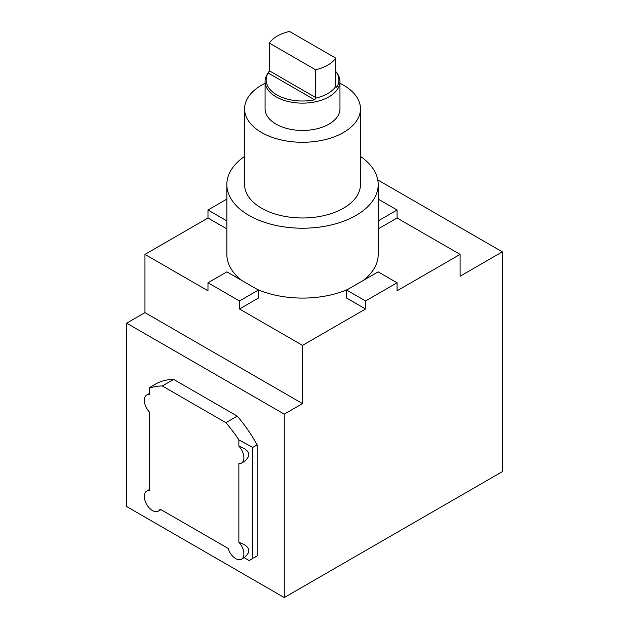 <?xml version="1.0" encoding="UTF-8"?>
<svg xmlns="http://www.w3.org/2000/svg" width="629" height="629" viewBox="0 0 629 629"><rect width="100%" height="100%" fill="white"/><g stroke="black" fill="none" stroke-linecap="round" stroke-linejoin="round"><path stroke-width="0.94" d="M238.863 446.165L238.863 439.899L252.732 447.416L252.732 558.458L249.194 560.573L244.154 557.664L241.505 559.189A11.589 6.691 -120 0 0 238.863 542.237L238.863 463.636A11.589 6.691 -120 0 0 241.505 463.117A11.589 6.691 -120 0 0 238.863 446.165C249.98 450.238 251.742 455.38 244.154 461.592L241.505 463.117M238.863 542.237C249.98 546.31 251.742 551.452 244.154 557.664M149.364 388.219A99.83 57.64 60 0 1 162.321 385.97L173.667 379.413A99.83 57.64 60 0 0 155.544 384.091L149.364 387.661L149.364 394.493A11.589 6.691 -120 0 0 146.722 395.012A11.589 6.691 -120 0 0 149.364 411.964L149.364 490.565A11.589 6.691 -120 0 0 146.722 491.084A11.589 6.691 -120 0 0 146.722 504.466A11.589 6.691 -120 0 0 158.311 511.157A11.589 6.691 -120 0 0 160.081 509.12L228.154 548.425A11.589 6.691 -120 0 0 241.505 559.189M160.081 509.12L160.953 509.624L158.311 511.157M149.364 394.493L149.364 393.487L146.722 395.012M335.65 86.613A35.656 20.584 180 0 1 315.719 98.124L315.546 97.456L269.33 70.778L269.33 43.094A35.656 20.584 180 0 1 289.505 31.45L335.713 58.127L335.65 86.613L336.822 87.006A36.372 21.001 -0 0 0 335.729 71.439L336.704 72.697A37.433 21.614 180 0 1 339.959 81.518A37.433 21.614 180 0 1 302.525 103.132A37.433 21.614 180 0 1 265.084 81.518A37.433 21.614 180 0 1 268.347 72.697L269.401 71.336M336.185 87.282L336.822 87.006L335.65 86.33M269.33 70.778L268.229 73.019A36.372 21.001 0 0 0 276.807 94.869A36.372 21.001 0 0 0 314.634 99.814L315.719 98.124M268.229 73.019L314.634 99.814M346.65 290.055L346.65 298.06L365.559 308.981L365.559 300.969L346.65 290.055L378.163 271.862L397.072 282.775L397.072 290.787L460.098 254.399L460.098 276.233L502.327 251.852L502.327 471.64L284.245 597.55L284.245 414.149L302.525 403.59L302.525 345.368L365.559 308.981M207.979 282.775L239.492 300.969L239.492 308.981L258.401 298.06L258.401 290.055L226.888 271.862L207.979 282.775L207.979 290.787L144.953 254.399L207.979 218.011L226.849 228.901M239.492 300.969L258.401 290.055M378.202 228.901L397.072 218.011L460.098 254.399M378.202 220.897L397.072 210L397.072 218.011M397.072 210L378.202 199.11M397.072 282.775L365.559 300.969M226.849 199.11L207.979 210L226.849 220.897M207.979 210L207.979 218.011M252.732 447.416L257.143 444.868L257.143 555.91A99.83 57.64 60 0 1 253.542 557.994L257.143 555.91M173.667 379.413L237.251 416.123A99.83 57.64 60 0 1 257.143 444.868M162.321 385.97L225.905 422.672L237.251 416.123M225.905 422.672A99.83 57.64 60 0 1 238.863 439.899M339.959 83.303A57.939 33.447 180 0 1 343.497 85.182A57.939 33.447 180 0 1 360.464 108.833L360.464 184.525A57.939 33.447 180 0 1 302.525 217.98A57.939 33.447 180 0 1 244.587 184.525L244.587 108.833A57.939 33.447 180 0 1 265.084 83.303M360.464 108.833A57.939 33.447 180 0 1 302.525 142.288A57.939 33.447 180 0 1 244.587 108.833M339.959 81.518L339.959 108.833A37.433 21.614 180 0 1 302.525 130.447A37.433 21.614 180 0 1 265.084 108.833L265.084 81.518M360.464 156.417A75.677 43.692 180 0 1 378.202 184.525A75.677 43.692 180 0 1 302.525 228.217A75.677 43.692 180 0 1 226.849 184.525L226.849 254.399A75.677 43.692 0 0 0 241.811 280.479M257.355 289.45A75.677 43.692 0 0 0 347.695 289.45M363.24 280.479A75.677 43.692 0 0 0 378.202 254.399L378.202 184.525M226.849 184.525A75.677 43.692 180 0 1 244.587 156.417M377.785 179.949L502.327 251.852M144.953 254.399L144.953 312.621L126.673 323.172L126.673 506.573L284.245 597.55M239.492 308.981L302.525 345.368M144.953 312.621L302.525 403.59M126.673 323.172L284.245 414.149M315.546 97.456L315.546 69.772L269.33 43.094M335.713 58.127A35.656 20.584 180 0 1 315.546 69.772M149.364 489.559L146.722 491.084"/></g></svg>
